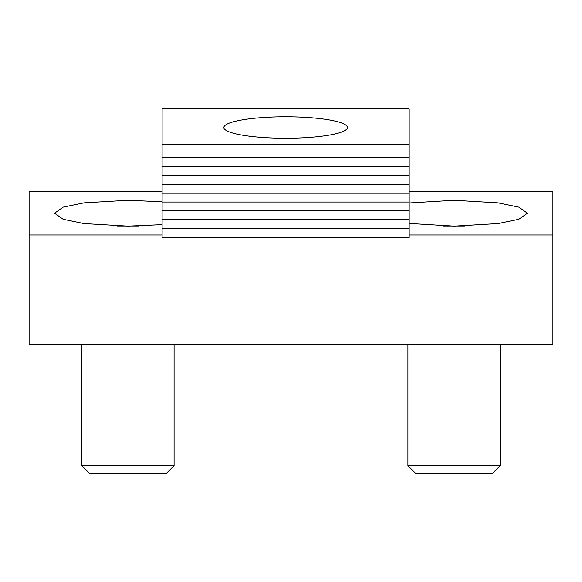 <?xml version="1.0" encoding="UTF-8"?>
<svg xmlns="http://www.w3.org/2000/svg" width="582" height="582" viewBox="0 0 582 582"><rect width="100%" height="100%" fill="white"/><g stroke="black" fill="none" stroke-linecap="round" stroke-linejoin="round"><path stroke-width="0.87" d="M162.116 201.758L127.931 200.266L83.903 202.856L63.183 207.119L54.548 213.201L63.183 219.29L83.903 223.553L127.931 226.143L162.116 224.652M162.116 191.42L29.1 191.42L29.1 344.609L552.9 344.609L552.9 234.99L409.19 234.99M162.116 234.99L29.1 234.99M409.19 191.42L552.9 191.42L552.9 234.99M409.19 223.444L454.069 226.143L498.097 223.553L518.817 219.29L527.452 213.201L518.817 207.119L498.097 202.856L454.069 200.266L409.19 202.965M162.116 144.736L409.19 144.736L409.19 108.914L162.116 108.914L162.116 202.027L409.19 202.027L409.19 237.5L162.116 237.5L162.116 228.559L409.19 228.559M162.116 202.027L162.116 210.873L409.19 210.873M409.19 144.736L409.19 202.027M162.116 210.873L162.116 228.559M162.116 219.72L409.19 219.72M162.116 193.18L409.19 193.18M162.116 157.809L409.19 157.809M162.116 166.648L409.19 166.648M162.116 148.963L409.19 148.963M162.116 175.495L409.19 175.495M162.116 184.341L409.19 184.341M223.881 127.531A61.772 10.723 180 0 1 285.653 116.8A61.772 10.723 180 0 1 347.418 127.531A61.772 10.723 180 0 1 285.653 138.254A61.772 10.723 180 0 1 223.881 127.531M138.37 226.012L117.491 226.012L138.37 226.012M81.771 344.609L81.771 465.673L174.091 465.673L174.091 344.609M174.091 465.673L166.678 473.086L89.184 473.086L81.771 465.673M464.509 226.012L443.63 226.012L464.509 226.012M407.909 344.609L407.909 465.673L500.229 465.673L500.229 344.609M500.229 465.673L492.816 473.086L415.322 473.086L407.909 465.673"/></g></svg>

